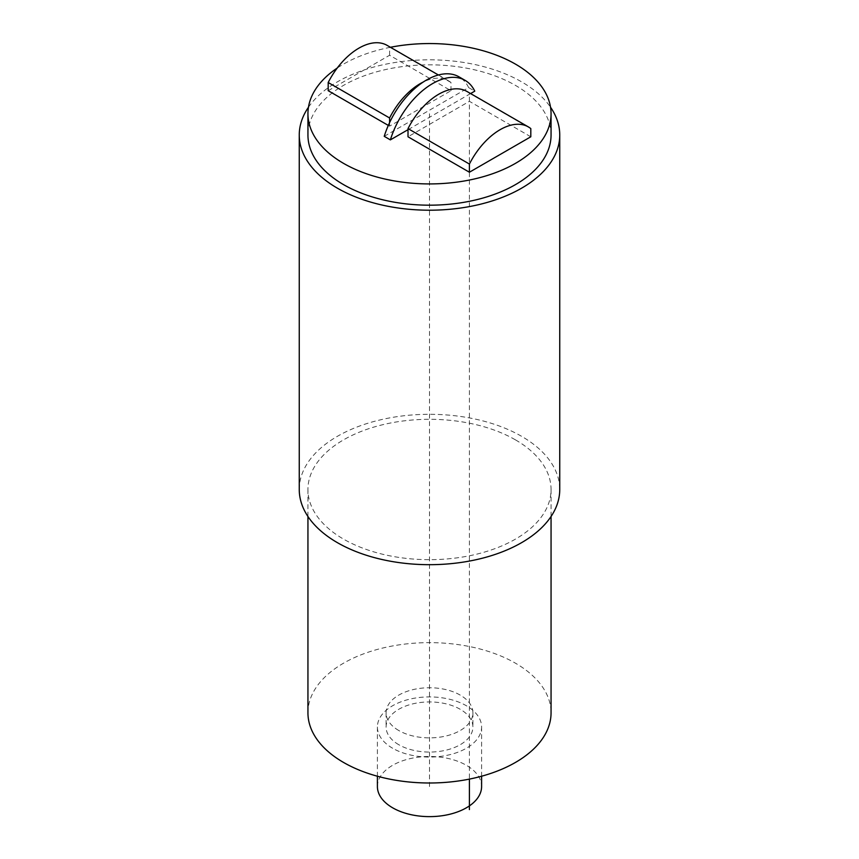 <?xml version="1.0" encoding="UTF-8"?>
<svg xmlns="http://www.w3.org/2000/svg" width="859" height="859" viewBox="0 0 859 859"><rect width="100%" height="100%" fill="white"/><g stroke="black" fill="none" stroke-linecap="round" stroke-linejoin="round"><path stroke-width="0.64" stroke-dasharray="4.29 3.22" d="M308.456 107.246A130.246 75.195 180 0 1 521.596 81.841A130.246 75.195 180 0 1 550.544 107.246M551.059 135.013A121.559 70.18 0 0 0 515.454 85.385A121.559 70.18 0 0 0 382.985 70.17A121.559 70.18 0 0 0 307.941 135.013M299.254 489.49A130.246 75.195 180 0 1 379.657 420.019A130.246 75.195 180 0 1 521.596 436.318A130.246 75.195 180 0 1 559.746 489.49M515.454 439.862A121.559 70.18 180 0 1 551.059 489.49A121.559 70.18 180 0 1 476.015 554.334A121.559 70.18 180 0 1 343.546 539.119A121.559 70.18 180 0 1 307.941 489.49A121.559 70.18 180 0 1 382.985 424.647A121.559 70.18 180 0 1 515.454 439.862M307.941 712.82A121.559 70.18 180 0 1 382.985 647.976A121.559 70.18 180 0 1 515.454 663.191A121.559 70.18 180 0 1 551.059 712.82M398.801 730.537A43.412 25.061 180 0 1 386.088 712.82A43.412 25.061 180 0 1 412.889 689.659A43.412 25.061 180 0 1 460.199 695.092A43.412 25.061 180 0 1 472.912 712.82A43.412 25.061 180 0 1 446.111 735.97A43.412 25.061 180 0 1 398.801 730.537M398.801 744.721A43.412 25.061 180 0 1 386.088 726.993A43.412 25.061 180 0 1 412.889 703.843A43.412 25.061 180 0 1 460.199 709.276A43.412 25.061 180 0 1 472.912 726.993A43.412 25.061 180 0 1 446.111 750.154A43.412 25.061 180 0 1 398.801 744.721M392.66 748.264A52.098 30.076 180 0 1 377.402 726.993A52.098 30.076 180 0 1 409.56 699.205A52.098 30.076 180 0 1 466.34 705.733A52.098 30.076 180 0 1 481.598 726.993A52.098 30.076 180 0 1 449.44 754.782A52.098 30.076 180 0 1 392.66 748.264M377.402 786.554A52.098 30.076 180 0 1 409.56 758.765A52.098 30.076 180 0 1 466.34 765.283A52.098 30.076 180 0 1 481.598 786.554M390.426 47.277A121.559 70.18 0 0 0 337.233 68.044M530.808 136.785L469.411 101.33L408.014 136.785M328.192 90.7L389.589 55.255L450.986 90.7L389.589 126.144L388.311 125.414M384.231 136.334L468.638 87.597L474.769 91.151M470.592 93.567L408.014 129.688M469.411 101.33L469.411 93.159A56.436 32.588 120 0 0 466.931 91.451M469.411 93.159L530.808 128.603M389.589 122.601L389.589 126.144M450.986 90.7L450.986 82.518A56.436 32.588 120 0 0 448.505 80.81A56.436 32.588 120 0 0 423.251 82.024M389.589 55.255L389.589 47.073A56.436 32.588 120 0 0 387.108 45.366M450.986 82.518L389.589 47.073M468.638 87.597A65.123 37.603 120 0 0 458.996 76.838M429.5 786.554L429.5 113.742M469.411 104.873L469.411 779.113M551.059 489.49L551.059 516.484M307.941 489.49L307.941 516.484M386.088 712.82L386.088 726.993M377.402 726.993L377.402 776.225M481.598 726.993L481.598 776.225M472.912 712.82L472.912 726.993M438.401 74.98L448.505 80.81"/><path stroke-width="1.29" d="M550.544 107.246A130.246 75.195 180 0 1 559.746 135.013A130.246 75.195 180 0 1 479.343 204.485A130.246 75.195 180 0 1 337.404 188.185A130.246 75.195 180 0 1 299.254 135.013A130.246 75.195 180 0 1 308.456 107.246M337.233 68.044A121.559 70.18 0 0 0 307.941 113.742L307.941 135.013A121.559 70.18 0 0 0 343.546 184.631A121.559 70.18 0 0 0 476.015 199.846A121.559 70.18 0 0 0 551.059 135.013L551.059 113.742A121.559 70.18 0 0 0 515.454 64.114A121.559 70.18 0 0 0 390.426 47.277M559.746 135.013L559.746 489.49A130.246 75.195 180 0 1 479.343 558.962A130.246 75.195 180 0 1 337.404 542.663A130.246 75.195 180 0 1 299.254 489.49L299.254 135.013M551.059 516.484L551.059 712.82A121.559 70.18 180 0 1 476.015 777.653A121.559 70.18 180 0 1 343.546 762.448A121.559 70.18 180 0 1 307.941 712.82L307.941 516.484M481.598 776.225L481.598 786.554A52.098 30.076 180 0 1 449.44 814.343A52.098 30.076 180 0 1 392.66 807.814A52.098 30.076 180 0 1 377.402 786.554L377.402 776.225M307.941 113.742A121.559 70.18 0 0 0 343.546 163.371A121.559 70.18 0 0 0 476.015 178.586A121.559 70.18 0 0 0 551.059 113.742M528.328 126.896L466.931 91.451A56.436 32.588 120 0 0 408.014 128.603L408.014 136.785L469.411 172.23L530.808 136.785L530.808 128.603A56.436 32.588 120 0 0 528.328 126.896A56.436 32.588 120 0 0 469.411 164.048L469.411 172.23M388.311 125.414L328.192 90.7L328.192 82.518L389.589 117.973L389.589 122.601M470.592 93.567L474.769 91.151A65.123 37.603 120 0 0 465.127 80.381L458.996 76.838A65.123 37.603 120 0 0 384.231 136.334L390.362 139.877L408.014 129.688M408.014 128.603L469.411 164.048M423.251 82.024A56.436 32.588 120 0 0 389.589 117.973M438.401 74.98L387.108 45.366A56.436 32.588 120 0 0 328.192 82.518M465.127 80.381A65.123 37.603 120 0 0 390.362 139.877M469.411 779.113L469.411 809.586"/></g></svg>
